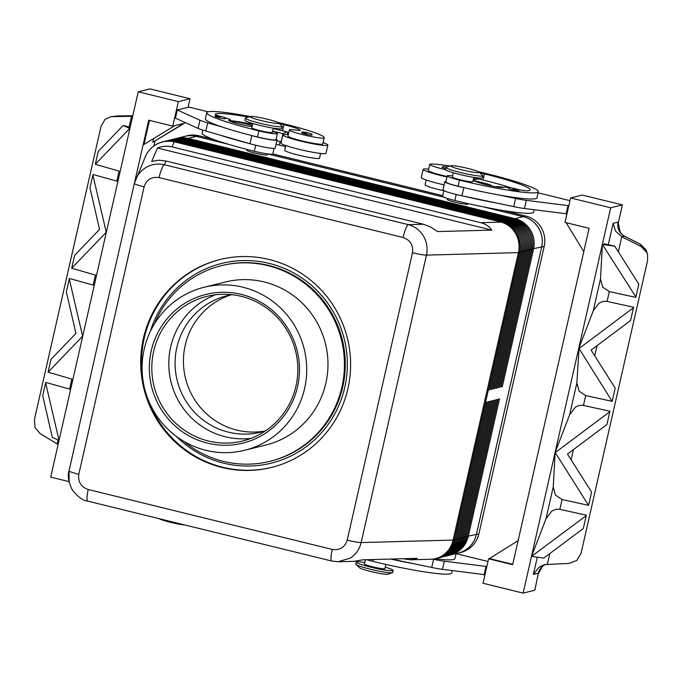 <?xml version="1.0" encoding="UTF-8"?>
<svg xmlns="http://www.w3.org/2000/svg" width="682" height="682" viewBox="0 0 682 682"><rect width="100%" height="100%" fill="white"/><g stroke="black" fill="none" stroke-linecap="round" stroke-linejoin="round"><path stroke-width="1.02" d="M231.871 294.675A70.306 68.814 -103.9 0 0 227.097 295.673A70.306 68.814 -103.9 0 0 176.851 347.428A70.306 68.814 -103.9 0 0 228.487 432.166A70.306 68.814 -103.9 0 0 260.882 432.158A70.306 68.814 -103.9 0 0 265.571 430.811M366.763 559.709A15.746 1.475 12.8 0 0 372.849 561.346A67.194 6.283 12.8 0 0 451.714 572.931L452.226 570.663M365.399 559.743L364.435 563.954A10.503 0.98 12.8 0 0 372.594 566.802A10.503 0.98 12.8 0 0 384.912 568.609L385.867 564.415M364.768 562.522A18.9 1.765 12.8 0 0 356.251 562.096A18.9 1.765 12.8 0 0 370.923 567.211A18.9 1.765 12.8 0 0 393.105 570.467A18.9 1.765 12.8 0 0 385.245 567.177M356.251 562.096L355.782 564.133A18.9 1.765 12.8 0 0 355.953 564.457A18.9 1.765 12.8 0 0 370.462 569.248A18.9 1.765 12.8 0 0 392.355 572.727A18.9 1.765 12.8 0 0 392.644 572.513L393.105 570.467M355.953 564.457L359.457 567.765A14.697 1.373 12.8 0 0 370.744 571.49A14.697 1.373 12.8 0 0 387.768 574.193L392.355 572.727M184.916 524.987A14.697 1.373 -167.2 0 1 170.219 522.259A14.697 1.373 -167.2 0 1 159.068 518.644M225.248 118.711A5.251 0.494 -167.2 0 1 219.084 117.807A5.251 0.494 -167.2 0 1 215.324 116.639A5.251 0.494 -167.2 0 1 215.009 116.383C214.6 114.849 219.57 116.187 221.198 116.511L219.433 116.946L216.279 115.974L221.19 116.511C224.992 117.457 226.339 118.182 225.248 118.711M278.58 122.922L282.084 126.221A18.9 1.765 -167.2 0 1 282.254 126.545A18.9 1.765 -167.2 0 1 260.072 123.289A18.9 1.765 -167.2 0 1 245.392 118.174A18.9 1.765 -167.2 0 1 245.682 117.952L250.268 116.486A14.697 1.373 -167.2 0 1 267.301 119.188A14.697 1.373 -167.2 0 1 278.58 122.913A14.697 1.373 -167.2 0 1 261.462 120.637A14.697 1.373 -167.2 0 1 250.268 116.486M282.254 126.545L281.785 128.583A18.9 1.765 -167.2 0 1 259.612 125.326A18.9 1.765 -167.2 0 1 244.932 120.211L245.392 118.174M267.429 153.885L267.208 154.857A10.503 0.98 -167.2 0 1 254.88 153.049A10.503 0.98 -167.2 0 1 246.731 150.202L246.91 149.409M252.8 123.502L251.828 127.781A10.503 0.98 12.8 0 0 259.978 130.62A10.503 0.98 12.8 0 0 272.092 132.564A10.503 0.98 12.8 0 0 272.306 132.427L273.277 128.156M311.853 135.045A5.251 0.494 -167.2 0 1 305.689 134.132A5.251 0.494 -167.2 0 1 301.93 132.973A5.251 0.494 -167.2 0 1 301.615 132.717C301.205 131.174 306.175 132.513 307.804 132.845L306.039 133.28L302.885 132.299L307.795 132.845C311.597 133.783 312.944 134.516 311.853 135.045M202.793 130.109L202.119 133.075A67.194 6.283 12.8 0 0 254.309 151.268A15.746 1.475 12.8 0 0 267.284 153.868A15.746 1.475 12.8 0 0 272.791 153.979L274.062 148.395M284.726 150.245A17.851 1.671 12.8 0 0 284.692 150.313A17.851 1.671 12.8 0 0 301.376 155.811A17.851 1.671 12.8 0 0 319.474 158.284A49.667 4.646 12.8 0 0 319.56 158.105L320.617 153.441M272.544 131.362A15.746 1.475 -167.2 0 1 277.421 133.595A15.746 1.475 -167.2 0 1 271.913 133.476A15.746 1.475 -167.2 0 1 258.938 130.876A67.194 6.283 -167.2 0 1 206.748 112.692A67.194 6.283 -167.2 0 1 250.132 116.528M277.421 133.595L276.031 139.708A15.746 1.475 -167.2 0 1 270.524 139.597A15.746 1.475 -167.2 0 1 257.549 136.997A67.194 6.283 -167.2 0 1 251.181 135.403L251.837 135.59A16.803 1.569 12.8 0 0 268.384 139.375A16.803 1.569 12.8 0 0 277.054 139.946A16.803 1.569 12.8 0 0 276.15 139.179M277.659 122.368A67.194 6.283 -167.2 0 1 285.613 124.277A49.667 4.646 -167.2 0 1 324.189 137.721A49.667 4.646 -167.2 0 1 324.103 137.892A17.851 1.671 -167.2 0 1 306.005 135.42A17.851 1.671 -167.2 0 1 289.33 129.921A17.851 1.671 -167.2 0 1 289.356 129.861A17.851 1.671 -167.2 0 1 296.193 130.143A10.503 0.98 12.8 0 0 300.233 130.271A10.503 0.98 12.8 0 0 300.208 130.177A20.997 1.961 12.8 0 0 283.951 124.687A58.797 5.499 12.8 0 0 279.262 123.553M288.239 134.704A23.094 2.157 12.8 0 0 283.286 134.576A23.094 2.157 12.8 0 0 282.817 134.874A23.094 2.157 12.8 0 0 302.799 141.617A23.094 2.157 12.8 0 0 327.403 145.411A23.094 2.157 12.8 0 0 327.863 145.113A23.094 2.157 12.8 0 0 323.072 142.623M282.817 134.874L280.967 143.032A23.094 2.157 12.8 0 0 300.95 149.776A23.094 2.157 12.8 0 0 325.544 153.561A23.094 2.157 12.8 0 0 326.013 153.262L327.863 145.113M231.479 121.822A12.6 1.176 -167.2 0 1 231.488 121.797A12.6 1.176 -167.2 0 1 231.744 121.626A12.6 1.176 -167.2 0 1 240.158 122.615A12.6 1.176 -167.2 0 1 252.314 125.641M512.651 189.886A5.251 0.494 12.8 0 0 517.391 190.807A5.251 0.494 12.8 0 0 518.814 190.79C519.488 190.048 518.141 189.315 514.774 188.599C509.548 187.431 507.485 187.388 508.576 188.462A5.251 0.494 12.8 0 0 512.651 189.886M450.793 165.717L446.207 167.184A18.9 1.765 12.8 0 0 445.917 167.405A18.9 1.765 12.8 0 0 460.597 172.52A18.9 1.765 12.8 0 0 482.779 175.777A18.9 1.765 12.8 0 0 482.609 175.462L479.114 172.154A14.697 1.373 12.8 0 0 467.826 168.42A14.697 1.373 12.8 0 0 450.793 165.717A14.697 1.373 12.8 0 0 461.987 169.869A14.697 1.373 12.8 0 0 479.114 172.154M445.917 167.405L445.457 169.443A18.9 1.765 12.8 0 0 460.137 174.558A18.9 1.765 12.8 0 0 482.319 177.814L482.779 175.777M447.477 198.471L447.256 199.442A10.503 0.98 12.8 0 0 455.414 202.281A10.503 0.98 12.8 0 0 467.733 204.089L467.852 203.568M453.325 172.734L452.354 177.013A10.503 0.98 12.8 0 0 460.503 179.852A10.503 0.98 12.8 0 0 472.831 181.668L473.802 177.388M534.211 209.817L533.691 212.085A67.194 6.283 -167.2 0 1 454.834 200.499A15.746 1.475 -167.2 0 1 444.229 197.311A15.746 1.475 -167.2 0 1 442.601 196.237L443.991 190.125M509.42 187.755A10.503 0.98 12.8 0 0 503.461 187.286A14.697 1.373 -167.2 0 1 492.174 186.067A14.697 1.373 -167.2 0 1 476.317 181.753A15.746 1.475 12.8 0 0 473.069 180.594M452.592 175.947A15.746 1.475 12.8 0 0 447.23 175.854A15.746 1.475 12.8 0 0 448.858 176.928A15.746 1.475 12.8 0 0 459.463 180.116A67.194 6.283 12.8 0 0 538.328 191.702A67.194 6.283 12.8 0 0 486.138 173.509A49.667 4.646 12.8 0 0 478.261 171.642M447.23 175.854L445.84 181.966A15.746 1.475 12.8 0 0 447.469 183.04A15.746 1.475 12.8 0 0 458.074 186.229A67.194 6.283 12.8 0 0 464.57 187.789L463.811 187.635A16.803 1.569 -167.2 0 1 444.817 181.736A16.803 1.569 -167.2 0 1 445.96 181.438M449.873 166.016A49.667 4.646 12.8 0 0 430.734 164.072A17.851 1.671 12.8 0 0 429.694 164.388A17.851 1.671 12.8 0 0 445.559 169.699M429.694 164.388L428.305 170.509A17.851 1.671 12.8 0 0 447.094 176.476M446.983 176.953A23.094 2.157 -167.2 0 1 423.19 169.341A23.094 2.157 -167.2 0 1 423.65 169.042A23.094 2.157 -167.2 0 1 428.611 169.17M444.101 184.882A23.094 2.157 -167.2 0 1 421.331 177.499L423.19 169.341M496.181 186.817A12.6 1.176 -167.2 0 1 496.181 186.783A12.6 1.176 -167.2 0 1 496.436 186.621A12.6 1.176 -167.2 0 1 503.427 187.337M331.767 561.039A12.6 2.293 -76.2 0 1 331.725 561.039A12.6 2.293 -76.2 0 1 330.992 557.885A12.6 2.293 -76.2 0 1 332.228 549.419L88.225 489.506C80.996 486.948 77.859 481.876 78.805 474.28L144.115 186.825C146.536 179.588 151.532 176.51 159.094 177.584A12.6 2.293 -76.2 0 1 161.787 168.761A12.6 2.293 -76.2 0 1 164.371 164.737C157.636 163.254 151.319 164.277 145.436 167.798L141.992 170.372L138.403 174.37L135.744 179.059L134.337 183.398A12.6 1.176 -167.2 0 0 134.328 183.415L69.027 470.853L69.197 482.694M165.973 161.02L158.736 160.236L151.719 161.412L157.482 148.028C162.29 146.11 167.15 145.726 172.052 146.894L480.716 222.682C485.593 223.918 489.275 226.39 491.773 230.107L437.512 231.582L430.632 226.995L423.445 224.233L165.973 161.02L164.371 164.737L408.373 224.642A12.6 2.293 103.8 0 0 405.79 228.666A12.6 2.293 103.8 0 0 403.088 237.498C410.317 240.055 413.463 245.128 412.508 252.724L347.206 540.178C344.777 547.416 339.789 550.493 332.228 549.419M338.05 561.755L350.301 558.115C355.91 554.44 359.525 549.257 361.153 542.574A12.6 1.176 -167.2 0 1 355.569 541.943A12.6 1.176 -167.2 0 1 347.206 540.178M88.225 489.506A12.6 2.293 103.8 0 0 86.989 497.979A12.6 2.293 103.8 0 0 87.722 501.125L331.725 561.03L338.391 561.746L353.975 561.329L362.943 559.811L417.205 558.336L410.615 559.786L402.926 558.729M449.591 555.191A25.2 24.663 -103.9 0 0 450.222 555.046A25.2 24.663 -103.9 0 0 457.247 552.062A25.2 24.663 -103.9 0 0 468.227 536.495L499.497 398.885L498.244 399.192L466.982 536.802A25.2 24.663 76.1 0 1 456.002 552.377A25.2 24.663 76.1 0 1 448.969 555.353L447.724 555.668A25.2 24.663 -103.9 0 0 454.749 552.684A25.2 24.663 -103.9 0 0 465.729 537.118L496.99 399.507L495.746 399.814L464.476 537.425A25.2 24.663 76.1 0 1 453.496 552.991A25.2 24.663 76.1 0 1 446.471 555.975L445.218 556.282A25.2 24.663 -103.9 0 0 452.251 553.307A25.2 24.663 -103.9 0 0 463.231 537.731L494.493 400.121L493.239 400.436L461.978 538.047A25.2 24.663 76.1 0 1 450.998 553.614A25.2 24.663 76.1 0 1 443.973 556.597L442.72 556.904A25.2 24.663 -103.9 0 0 449.745 553.92A25.2 24.663 -103.9 0 0 460.725 538.354L491.995 400.743L490.742 401.05L459.472 538.661A25.2 24.663 76.1 0 1 448.5 554.227A25.2 24.663 76.1 0 1 441.467 557.211L440.214 557.526A25.2 24.663 -103.9 0 0 447.247 554.543A25.2 24.663 -103.9 0 0 458.227 538.976L489.488 401.357L488.235 401.672L456.974 539.283A25.2 24.663 76.1 0 1 445.994 554.85A25.2 24.663 76.1 0 1 438.969 557.833L437.716 558.14A25.2 24.663 -103.9 0 0 444.749 555.157A25.2 24.663 -103.9 0 0 455.721 539.59L486.991 401.979L485.737 402.286L454.476 539.905A25.2 24.663 76.1 0 1 443.496 555.472A25.2 24.663 76.1 0 1 436.463 558.456A25.2 24.663 76.1 0 1 436.361 558.481M483.828 206.978L523.188 216.637A25.2 24.663 76.1 0 1 541.687 247.012L476.36 534.483A25.2 24.663 76.1 0 1 465.38 550.05A25.2 24.663 76.1 0 1 458.347 553.034L450.222 555.046M447.094 555.813A25.2 24.663 -103.9 0 0 447.724 555.668M444.596 556.435A25.2 24.663 -103.9 0 0 445.218 556.282M442.089 557.049A25.2 24.663 -103.9 0 0 442.72 556.904M439.592 557.671A25.2 24.663 -103.9 0 0 440.214 557.526M437.094 558.294A25.2 24.663 -103.9 0 0 437.716 558.14M498.636 387.086L499.77 387.274L531.039 249.663A25.2 24.663 -103.9 0 0 527.919 230.627A25.2 24.663 -103.9 0 0 512.532 219.289L185.675 139.034A25.2 24.663 -103.9 0 0 174.063 139.034L175.308 138.727A25.2 24.663 76.1 0 1 186.928 138.727L513.785 218.973A25.2 24.663 76.1 0 1 529.172 230.32A25.2 24.663 76.1 0 1 532.284 249.348L501.023 386.958L502.276 386.651L533.537 249.041A25.2 24.663 -103.9 0 0 530.417 230.013A25.2 24.663 -103.9 0 0 515.029 218.666L188.172 138.412A25.2 24.663 -103.9 0 0 176.561 138.42A25.2 24.663 -103.9 0 0 175.939 138.582M532.395 248.853L541.661 247.029A25.2 24.663 -103.9 0 0 538.55 228.001A25.2 24.663 -103.9 0 0 523.162 216.654L515.029 218.666L514.791 219.246M183.552 136.69A25.2 24.663 76.1 0 1 184.677 136.383A25.2 24.663 76.1 0 1 196.305 136.4L228.325 144.26M488.627 389.567L489.77 389.746L521.031 252.135A25.2 24.663 -103.9 0 0 517.911 233.108A25.2 24.663 -103.9 0 0 502.532 221.761L175.675 141.506A25.2 24.663 -103.9 0 0 164.055 141.515L165.308 141.208A25.2 24.663 76.1 0 1 176.919 141.2L503.776 221.454A25.2 24.663 76.1 0 1 519.164 232.801A25.2 24.663 76.1 0 1 522.284 251.828L491.014 389.439L492.268 389.132L523.537 251.513A25.2 24.663 -103.9 0 0 520.417 232.485A25.2 24.663 -103.9 0 0 505.03 221.147L178.173 140.893A25.2 24.663 -103.9 0 0 166.561 140.893A25.2 24.663 -103.9 0 0 165.939 141.055M162.7 141.847A25.2 24.663 76.1 0 1 162.81 141.822A25.2 24.663 76.1 0 1 174.422 141.822L501.279 222.076A25.2 24.663 76.1 0 1 516.666 233.415A25.2 24.663 76.1 0 1 519.786 252.442L488.517 390.061L489.77 389.746M166.561 140.893L167.806 140.586A25.2 24.663 76.1 0 1 179.426 140.577L506.283 220.832A25.2 24.663 76.1 0 1 521.67 232.178A25.2 24.663 76.1 0 1 524.782 251.206L493.521 388.817L494.774 388.51L526.035 250.899A25.2 24.663 -103.9 0 0 522.915 231.871A25.2 24.663 -103.9 0 0 507.527 220.525L180.67 140.27A25.2 24.663 -103.9 0 0 169.059 140.279A25.2 24.663 -103.9 0 0 168.437 140.441M169.059 140.279L170.312 139.963A25.2 24.663 76.1 0 1 181.924 139.963L508.781 220.218A25.2 24.663 76.1 0 1 524.168 231.556A25.2 24.663 76.1 0 1 527.288 250.592L496.019 388.203L497.272 387.887L528.533 250.277A25.2 24.663 -103.9 0 0 525.421 231.249A25.2 24.663 -103.9 0 0 510.034 219.902L183.177 139.657A25.2 24.663 -103.9 0 0 171.557 139.657A25.2 24.663 -103.9 0 0 170.935 139.819M171.557 139.657L172.81 139.35A25.2 24.663 76.1 0 1 184.421 139.341L511.278 219.595A25.2 24.663 76.1 0 1 526.666 230.942A25.2 24.663 76.1 0 1 529.786 249.97L498.525 387.581L499.77 387.274M164.055 141.515A25.2 24.663 -103.9 0 0 163.433 141.677M174.063 139.034A25.2 24.663 -103.9 0 0 173.441 139.205M412.508 252.724A12.6 1.176 -167.2 0 0 420.871 254.488A12.6 1.176 -167.2 0 0 426.463 255.119L518.414 252.621L453.104 540.076L361.153 542.574L426.463 255.119C427.887 248.384 426.881 242.033 423.462 236.066C419.865 230.209 414.835 226.407 408.373 224.642L423.445 224.233M271.811 467.349A107.091 104.832 76.1 0 1 222.869 467.272A107.091 104.832 76.1 0 1 147.858 398.859M142.657 377.862A107.091 104.832 76.1 0 1 220.337 259.45M222.034 467.477A107.091 104.832 76.1 0 1 140.705 363.549A107.091 104.832 76.1 0 1 219.919 259.552A107.091 104.832 76.1 0 1 269.279 259.527A107.091 104.832 76.1 0 1 350.616 363.463A107.091 104.832 76.1 0 1 271.393 467.46A107.091 104.832 76.1 0 1 222.034 467.477M154.55 323.652A100.791 98.66 76.1 0 1 221.437 265.665A100.791 98.66 76.1 0 1 267.89 265.648A100.791 98.66 76.1 0 1 344.436 363.463A100.791 98.66 76.1 0 1 269.884 461.339A100.791 98.66 76.1 0 1 223.423 461.356A100.791 98.66 76.1 0 1 183.671 441.254M221.437 265.665L222.272 265.46A100.791 98.66 76.1 0 1 268.725 265.443A100.791 98.66 76.1 0 1 345.271 363.259A100.791 98.66 76.1 0 1 270.711 461.134L269.884 461.339M242.928 287.216A83.997 82.215 76.1 0 1 306.721 368.732A83.997 82.215 76.1 0 1 244.582 450.299A83.997 82.215 76.1 0 1 205.87 450.316A83.997 82.215 76.1 0 1 142.086 368.8A83.997 82.215 76.1 0 1 204.216 287.233A83.997 82.215 76.1 0 1 242.928 287.216M244.582 450.299L265.844 445.031A83.997 82.215 -103.9 0 0 327.974 363.472A83.997 82.215 -103.9 0 0 264.181 281.956A83.997 82.215 -103.9 0 0 225.469 281.973L204.216 287.233M269.185 263.397A102.888 100.714 76.1 0 1 347.334 363.259A102.888 100.714 76.1 0 1 271.214 463.172A102.888 100.714 76.1 0 1 223.798 463.189A102.888 100.714 76.1 0 1 176.254 436.318A102.888 100.714 76.1 0 0 223.798 463.189A102.888 100.714 76.1 0 0 271.223 463.172A102.888 100.714 76.1 0 0 347.334 363.259A102.888 100.714 76.1 0 0 269.185 263.397A102.888 100.714 76.1 0 0 221.761 263.423A102.888 100.714 76.1 0 1 269.185 263.397M207.507 443.138A76.606 74.986 76.1 0 1 151.251 350.804A76.606 74.986 76.1 0 1 241.3 294.394A76.606 74.986 76.1 0 1 297.548 386.728A76.606 74.986 76.1 0 1 207.507 443.138M241.249 296.329A74.5 72.931 -103.9 0 0 206.91 296.346A74.5 72.931 -103.9 0 0 151.805 368.689A74.5 72.931 -103.9 0 0 208.385 440.998A74.5 72.931 -103.9 0 0 242.724 440.981A74.5 72.931 -103.9 0 0 297.829 368.63A74.5 72.931 -103.9 0 0 241.249 296.329M215.538 294.76A74.5 72.931 -103.9 0 0 170.662 346.985A74.5 72.931 -103.9 0 0 225.375 436.787A74.5 72.931 -103.9 0 0 251.087 438.356M231.3 294.777A70.306 68.814 -103.9 0 0 183.484 364.069A70.306 68.814 -103.9 0 0 236.816 430.103A70.306 68.814 -103.9 0 0 265.025 430.99M620.253 232.247L618.08 222.11A12.6 12.336 -103.9 0 0 624.311 236.117L625.428 236.68M58.106 444.502L39.982 433.488L35.038 427.495L34.45 419.362L101.047 126.238L105.045 119.359L110.902 116.69L117.568 115.957A4.203 1.841 -90.7 0 1 117.654 115.949A4.203 1.841 -90.7 0 1 117.739 115.957M132.675 116.29L111.967 116.622M110.902 116.69L117.568 115.957L132.794 115.761M537.288 557.185L533.375 574.414L539.07 567.202L544.603 564.594L569.095 563.4L576.716 560.493L580.996 553.554L647.585 260.43L647.585 254.863L646.724 252.357L641.08 246.534L621.788 236.748L624.311 236.117L640.586 244.378L646.229 250.175L647.585 254.863M546.035 564.312A12.6 12.336 -103.9 0 0 538.32 573.195L534.859 590.203L523.137 593.11L483.035 583.255L488.593 558.797L512.651 564.705L589.077 228.317L565.02 222.409L570.578 197.942L582.249 195.061L622.393 204.89L610.68 207.797L523.137 593.11M618.08 222.11L613.135 223.338L615.454 231.019L621.788 236.748L618.352 251.863M586.222 515.66L586.307 515.166L559.274 509.249L555.762 509.352L551.823 511.065L546.018 518.772L531.534 556.393L586.222 515.66L583.306 528.49L543.852 558.055L531.789 556.452M555.157 452.422L553.247 486.931L555.455 495.106L562.079 499.531L588.54 505.336L555.157 452.422L569.632 414.801L575.446 407.094L578.805 405.517L582.317 405.202L609.93 411.195L606.929 424.511L567.475 454.084L591.575 492.097L588.66 504.927M579.035 348.502L576.87 382.96L579.078 391.127L585.702 395.56L612.155 401.366L579.035 348.502L633.467 307.71L630.552 320.54L591.098 350.105L615.198 388.126L612.283 400.956M633.467 307.71L633.544 307.215L606.52 301.299L603.007 301.401L599.069 303.123L593.255 310.83L578.779 348.451M602.402 244.471L600.492 278.981L602.7 287.156L609.324 291.581L635.777 297.395L635.905 296.977L602.402 244.471L604.636 243.926L614.721 246.134L638.821 284.147L635.905 296.977M95.327 164.251L98.234 151.421L123.178 125.445L129.733 128.412L95.327 164.251L120.151 171.438M117.884 181.412L93.153 174.532L92.88 174.984L106.29 232.434M106.111 232.392L71.704 268.222L96.529 275.409M94.261 285.383L69.53 278.503L69.266 278.955L82.667 336.405M82.488 336.362L48.081 372.193L72.906 379.38M70.638 389.354L45.916 382.483L45.643 382.926L59.044 440.384M71.704 268.222L74.611 255.392L99.555 229.416L89.973 187.814L92.88 174.984M48.081 372.193L50.997 359.371L75.932 333.396L66.35 291.785L69.266 278.955M555.412 452.481L609.844 411.689M618.48 222.136L622.393 204.89M538.771 572.957L542.156 566.776L543.452 565.642M123.178 125.445L130.16 127.364M58.865 440.333L52.318 437.367L42.727 395.756L45.643 382.926M68.942 481.586L50.698 477.11L138.241 91.797L178.343 101.644L172.785 126.102L148.727 120.194L134.652 182.145M188.07 107.33L190.014 98.754L149.955 88.89L138.241 91.797M183.629 123.425L152.751 142.291L184.455 123.22L184.66 122.317M154.925 141.404L153.902 145.914M190.014 98.754L178.343 101.644M144.004 144.456L174.873 125.59L144.004 144.456L149.469 120.382M153.51 138.975L152.751 142.291M182.375 123.732L174.873 125.59M173.62 125.897L172.785 126.102M208.146 111.814L188.965 107.108L178.07 109.802M178.164 109.384L178.965 109.58L177.294 109.99L199.945 120.228A20.997 1.961 12.8 0 0 207.686 122.871L222.341 127.091A67.194 6.283 -167.2 0 1 205.359 118.804L206.748 112.692M602.658 244.531L614.721 246.134M566.145 222.69L583.783 251.632M610.68 207.797L570.578 197.942M538.072 192.818L569.964 200.653M568.814 205.683L526.299 200.363A20.997 1.961 -167.2 0 1 515.566 198.462L498.389 194.873A67.194 6.283 12.8 0 0 536.939 197.814L538.328 191.702M512.745 564.312L489.429 558.592L518.132 540.604M489.429 558.592L488.593 558.797M456.088 553.665L487.98 561.499M435.363 558.711A67.194 6.283 12.8 0 0 454.954 558.66L456.105 553.588M486.837 566.529L444.323 561.209A20.997 1.961 -167.2 0 1 433.582 559.308L432.669 559.121M150.296 331.478A102.888 100.714 76.1 0 1 221.761 263.423A102.888 100.714 76.1 0 0 150.296 331.478M176.561 138.42L187.175 135.761A25.2 24.663 76.1 0 1 198.786 135.761L213.227 139.299M272.8 153.927L442.729 195.649M503.529 210.576L525.686 216.024A25.2 24.663 76.1 0 1 544.193 246.39L478.875 533.887A25.2 24.663 76.1 0 1 460.87 552.437L458.364 553.059A25.2 24.663 76.1 0 1 457.221 553.315M157.482 148.028L491.773 230.107M491.134 388.945L492.268 389.132M493.632 388.331L494.774 388.51M496.129 387.708L497.272 387.887M501.134 386.472L502.276 386.651M267.642 153.919L444.016 197.226M483.342 206.876L523.162 216.654M544.193 246.39L541.687 247.012L476.368 534.509A25.2 24.663 76.1 0 1 458.364 553.059M184.677 136.383A25.2 24.663 76.1 0 1 196.288 136.374L227.924 144.141M267.838 153.944L443.914 197.175M566.964 213.833L524.449 208.522A20.997 1.961 -167.2 0 1 513.716 206.62L461.953 195.785A16.803 1.569 -167.2 0 1 442.968 189.886L444.817 181.736M491.355 185.896L491.415 185.888A10.503 0.98 12.8 0 0 491.628 185.751A10.503 0.98 12.8 0 0 483.47 182.912L473.12 180.363M473.274 179.698L478.525 178.974A20.997 1.961 -167.2 0 1 483.086 180.039A58.797 5.499 -167.2 0 1 511.474 187.917M567.918 205.904L566.069 214.063M464.57 187.789A67.194 6.283 12.8 0 0 498.389 194.873M462.72 195.947A67.194 6.283 12.8 0 0 496.539 203.023M479.83 172.836A20.997 1.961 -167.2 0 1 484.476 173.919A58.797 5.499 -167.2 0 1 530.136 189.835A58.797 5.499 -167.2 0 1 527.808 190.79A14.697 1.373 -167.2 0 1 517.774 189.494M445.875 167.61L446.804 166.996L443.453 166.459L441.979 167.184A5.251 0.494 12.8 0 0 445.67 168.505M473.675 177.942A20.997 1.961 -167.2 0 1 478.525 178.974M443.846 190.747A17.851 1.671 -167.2 0 1 425.065 184.779L426.148 179.997M272.595 131.132L282.945 133.672L286.909 131.924A20.997 1.961 12.8 0 0 282.561 130.799A58.797 5.499 12.8 0 0 273.175 128.574M252.63 124.243A58.797 5.499 12.8 0 0 230.209 120.561M177.294 109.99L175.445 118.148L198.087 128.387A20.997 1.961 12.8 0 0 205.836 131.029L249.987 143.74A16.803 1.569 12.8 0 0 266.534 147.534A16.803 1.569 12.8 0 0 275.204 148.096L277.054 139.946M276.866 140.79L281.257 141.754M282.945 133.672L281.095 141.83M287.855 132.18L287.301 134.61M251.181 135.403A67.194 6.283 -167.2 0 1 222.341 127.091M288.759 132.436A20.997 1.961 12.8 0 0 286.909 131.924M249.331 143.552A67.194 6.283 -167.2 0 1 220.491 135.249M324.189 137.721L322.799 143.834A49.667 4.646 -167.2 0 1 322.714 144.013A17.851 1.671 -167.2 0 1 304.615 141.541A17.851 1.671 -167.2 0 1 287.94 136.042L289.33 129.921M224.787 117.705A10.503 0.98 -167.2 0 1 230.363 119.87A10.503 0.98 -167.2 0 1 229.663 120.058A14.697 1.373 12.8 0 0 228.683 120.322A14.697 1.373 12.8 0 0 236.722 123.425A14.697 1.373 12.8 0 0 252.067 126.707M248.41 117.082A58.797 5.499 12.8 0 0 215.359 114.073A14.697 1.373 12.8 0 0 215.256 114.192A14.697 1.373 12.8 0 0 219.11 116.051M276.065 144.286A58.797 5.499 -167.2 0 1 279.313 145.07A20.997 1.961 -167.2 0 1 285.511 146.707M390.667 559.061A67.194 6.283 12.8 0 0 414.554 563.869L391.451 559.035M484.979 574.687L442.465 569.368A20.997 1.961 -167.2 0 1 431.732 567.467L414.554 563.869M484.084 574.909L485.934 566.751M373.259 559.53L372.849 561.346M319.474 158.284L320.574 153.441M257.549 136.997L258.938 130.876M516.982 189.801L514.757 188.599L513.009 189.025L516.982 189.801M454.834 200.499L456.198 194.481M454.476 539.905L454.263 539.956A25.2 2.353 -167.2 0 1 453.769 540.033A25.2 2.353 -167.2 0 1 453.104 540.076A25.2 23.563 88.4 0 1 442.465 555.608A25.2 23.563 88.4 0 1 430.888 559.231A25.2 25.2 0 0 0 436.258 558.507L436.463 558.456M436.258 558.507A25.2 24.663 76.1 0 0 443.291 555.523A25.2 24.663 76.1 0 0 454.263 539.956L519.573 252.493A25.2 2.353 -167.2 0 1 519.079 252.579A25.2 2.353 -167.2 0 1 518.414 252.621A25.2 23.563 88.4 0 0 515.635 233.559A25.2 23.563 88.4 0 0 501.065 222.127L480.716 222.682M172.052 146.894L174.208 141.873A25.2 24.663 -103.9 0 0 162.597 141.873L162.81 141.822M162.597 141.873A25.2 25.2 0 0 0 145.505 156.374A25.2 25.081 23.3 0 1 174.208 141.873L174.422 141.822M78.805 474.28A12.6 1.176 -167.2 0 1 71.627 472.225A12.6 1.176 -167.2 0 1 69.018 470.87A12.6 1.176 -167.2 0 1 69.027 470.853M144.115 186.825A12.6 1.176 -167.2 0 1 136.937 184.771A12.6 1.176 -167.2 0 1 134.328 183.415L69.018 470.87C67.424 475.542 68.481 481.85 72.198 489.821C78.063 497.084 83.238 500.852 87.731 501.125M187.942 138.975L188.172 138.412L196.305 136.4M503.776 221.454L502.293 222.341M501.279 222.076L501.065 222.127A25.2 24.663 -103.9 0 1 516.453 233.466A25.2 24.663 -103.9 0 1 519.573 252.493L519.786 252.442M506.283 220.832L504.791 221.727M508.781 220.218L507.289 221.104M511.278 219.595L509.795 220.491M513.785 218.973L512.293 219.868M175.445 142.069L176.919 141.2M177.942 141.447L179.426 140.577M180.44 140.833L181.924 139.963M182.947 140.211L184.421 139.341M185.444 139.597L186.928 138.727M529.897 249.476L532.284 249.348M527.391 250.098L529.786 249.97M524.893 250.712L527.288 250.592M522.386 251.334L524.782 251.206M519.889 251.956L522.284 251.828M640.483 244.327L641.08 246.534M57.996 439.941L57.117 443.82M132.726 116.068L131.507 116.366L129.077 127.065M533.375 574.414L538.32 573.195M547.39 564.193L549.794 553.596M559.845 509.36L562.079 499.531M583.468 405.381L585.702 395.56M607.091 301.41L609.324 291.581M119.052 171.208L116.818 181.028M95.429 275.178L93.195 285.008M71.806 379.149L69.573 388.979M571.107 459.813L573.417 449.626M594.73 355.834L597.04 345.655M600.492 278.981L593.255 310.83M576.87 382.96L569.632 414.801M613.135 223.338L608.276 244.719M553.247 486.931L546.018 518.772M456.974 539.283L454.587 539.411M459.472 538.661L457.085 538.789M461.978 538.047L459.591 538.166M464.476 537.425L462.089 537.552M466.982 536.802L464.587 536.93M476.36 534.483L467.093 536.316M159.094 177.584L403.088 237.498M478.875 533.887L476.368 534.509M198.786 135.761L196.288 136.374M525.686 216.024L523.188 216.637M483.47 182.912L483.231 183.961M526.299 200.363L524.449 208.522M515.566 198.462L513.716 206.62M463.811 187.635L461.953 195.785M483.086 180.039L484.476 173.919M458.074 186.229L459.463 180.116M199.945 120.228L198.087 128.387M207.686 122.871L205.836 131.029M251.837 135.59L249.987 143.74M322.714 144.013L324.103 137.892M282.561 130.799L283.951 124.687M229.45 120.978L229.663 120.058M279.313 145.07L280.106 141.583M254.309 151.268L255.673 145.249M431.732 567.467L433.582 559.308M442.465 569.368L444.323 561.209M284.692 150.313L285.784 145.53M410.615 559.786L430.888 559.231M624.857 236.347L640.56 244.309L646.732 251.419M116.494 116.025L132.802 115.752M624.814 236.339C624.115 236.799 618.77 230.908 619.631 231.121M145.505 156.374L134.328 183.415M230.047 121.26L230.363 119.87"/></g></svg>
